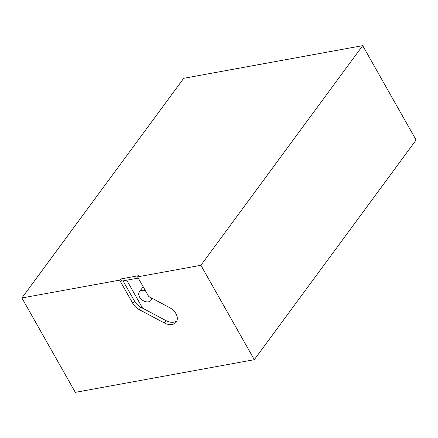 <?xml version="1.0" encoding="UTF-8"?>
<svg xmlns="http://www.w3.org/2000/svg" width="438" height="438" viewBox="0 0 438 438"><rect width="100%" height="100%" fill="white"/><g stroke="black" fill="none" stroke-linecap="round" stroke-linejoin="round"><path stroke-width="0.66" d="M126.746 280.189L142.564 308.149M145.394 290.662A7.178 4.949 -143.6 0 0 139.426 291.828L143.127 286.802A7.178 4.949 36.4 0 1 143.177 286.742M138.277 278.086L121.644 281.119L120.45 279.017L138.403 275.737L137.581 276.854L148.323 295.842A1.916 1.319 -143.6 0 0 149.374 296.844L169.626 307.629A11.487 7.922 36.4 0 1 176.202 322.094A11.487 7.922 36.4 0 1 164.283 322.937L139.185 309.573A11.487 7.922 36.4 0 1 132.884 303.556L119.629 280.134L21.9 297.971L75.303 392.36L254.303 359.686L200.9 265.297L137.581 276.854M176.903 320.824A11.487 7.922 36.4 0 1 165.991 320.621L140.894 307.257A11.487 7.922 36.4 0 1 134.586 301.24L123.056 280.862M119.629 280.134L120.45 279.017M139.426 291.828A7.178 4.949 -143.6 0 0 142.273 300.068A7.178 4.949 -143.6 0 0 150.99 300.342A7.178 4.949 -143.6 0 0 151.69 298.075M254.303 359.686L416.1 140.029L362.697 45.64L183.697 78.314L21.9 297.971M362.697 45.64L200.9 265.297M139.185 309.573L140.894 307.257M132.884 303.556L134.586 301.24M164.283 322.937L165.991 320.621M152.386 298.448L150.99 300.342"/></g></svg>
